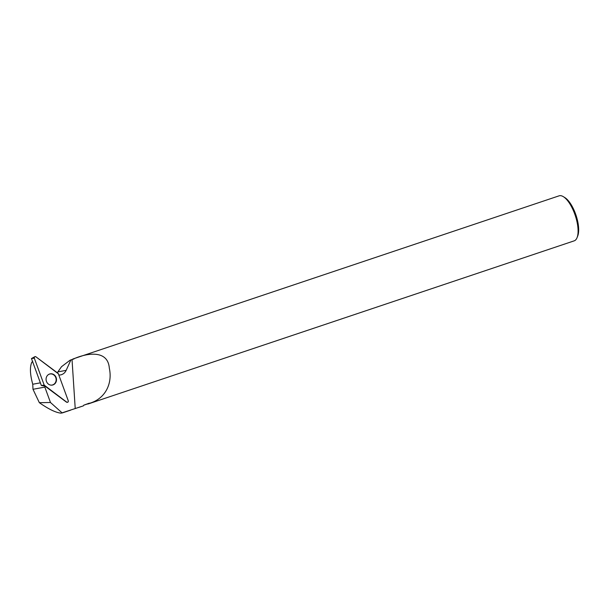 <?xml version="1.0" encoding="UTF-8"?>
<svg xmlns="http://www.w3.org/2000/svg" width="609" height="609" viewBox="0 0 609 609"><rect width="100%" height="100%" fill="white"/><g stroke="black" fill="none" stroke-linecap="round" stroke-linejoin="round"><path stroke-width="0.91" d="M67.203 402.328L66.929 402.305A1.096 0.997 -101.3 0 1 66.442 402.115L44.959 386.098L41.343 385.489L31.462 358.541L34.804 356.714A1.18 1.073 78.7 0 0 34.31 358.168L44.198 385.116A1.18 1.073 78.7 0 0 44.609 385.68L66.678 402.123A1.18 1.073 78.7 0 0 68.261 400.76L58.38 373.812A1.18 1.073 78.7 0 0 57.969 373.248L35.901 356.805A1.18 1.073 78.7 0 0 34.804 356.714M47.966 374.946A5.709 5.199 78.7 0 0 46.436 381.363A5.709 5.199 78.7 0 0 51.613 385.154A5.709 5.199 78.7 0 0 54.612 383.982A5.709 5.199 78.7 0 0 55.792 376.765A5.709 5.199 78.7 0 0 49.398 374.086A5.709 5.199 78.7 0 0 47.966 374.946M32.719 361.967L31.866 362.127L32.734 361.571M31.866 362.127C29.696 366.907 29.993 374.276 32.741 384.241L40.377 382.84M44.959 386.098L44.838 387.111L50.478 402.496L39.349 402.686L32.993 389.296L32.741 384.241M39.349 402.686C48.712 409.225 55.967 412.719 61.121 413.161L83.425 405.845L83.753 405.183L89.234 403.173A23.515 8.998 71.4 0 1 88.236 403.698L83.745 405.206M70.119 360.17L74.001 358.945A23.515 8.998 71.4 0 0 73.278 359.104L70.119 360.17L61.517 366.694L57.284 372.746M79.185 407.276L83.425 405.845M57.893 371.886L66.16 370.363C64.95 372.875 63.054 374.406 60.474 374.946L58.837 375.068M70.751 410.108L62.209 412.971L50.478 402.496M66.16 370.363L70.872 360.003M74.001 358.945L74.131 358.671A23.736 9.082 71.4 0 0 73.4 358.83L559.077 195.839A23.736 9.082 -108.6 0 1 563.325 196.661A23.736 9.082 -108.6 0 1 575.239 215.457A23.736 9.082 -108.6 0 1 577.073 237.632A23.736 9.082 -108.6 0 1 574.18 240.852L88.503 403.843A23.736 9.082 71.4 0 1 87.414 404.026A23.736 9.082 71.4 0 1 87.254 404.026M89.234 403.173L89.538 403.295A23.736 9.082 71.4 0 1 88.503 403.843M72.296 359.439A23.736 9.082 71.4 0 1 73.4 358.83M89.538 403.295C104.946 398.918 112.794 383.967 109.308 368.064C107.892 349.901 87.612 352.817 74.131 358.671M577.073 237.632L577.72 235.987A22.251 8.518 -108.6 0 0 576 215.198A22.251 8.518 -108.6 0 0 564.832 197.582L563.325 196.661M48.728 374.406A5.626 5.123 -101.3 0 1 49.428 374.124A5.626 5.123 -101.3 0 1 55.891 377.938A5.626 5.123 -101.3 0 1 52.694 384.88A5.626 5.123 -101.3 0 1 51.628 385.109A5.626 5.123 -101.3 0 1 50.874 385.116M32.993 389.296L44.838 387.111M44.198 385.116L66.678 402.123C67.835 402.526 68.36 402.069 68.261 400.752L58.38 373.812L35.901 356.805C34.743 356.41 34.211 356.859 34.317 358.176L44.198 385.116L41.343 385.489L44.609 385.68M34.31 358.168L31.462 358.541M51.559 385.116A5.595 5.093 -101.3 0 1 51.278 385.154A5.588 5.085 -101.3 0 1 51.202 385.147L51.628 385.109M72.029 359.607L75.227 408.609M48.964 374.269L49.428 374.124"/></g></svg>
